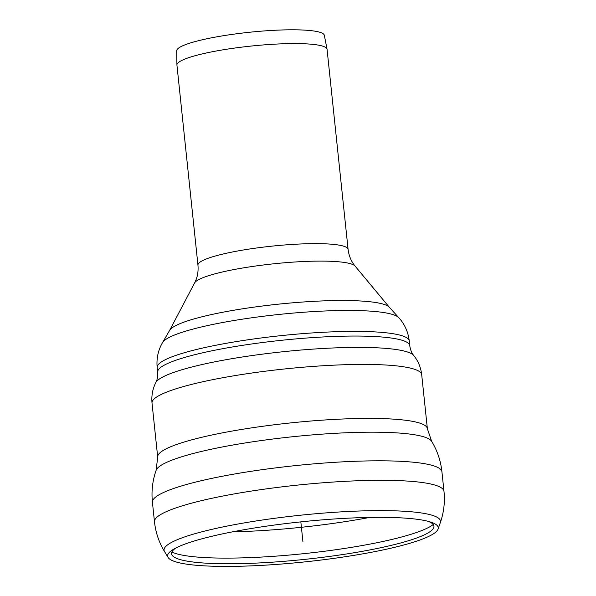 <?xml version="1.0" encoding="UTF-8"?>
<svg xmlns="http://www.w3.org/2000/svg" width="596" height="596" viewBox="0 0 596 596"><rect width="100%" height="100%" fill="white"/><g stroke="black" fill="none" stroke-linecap="round" stroke-linejoin="round"><path stroke-width="0.89" d="M428.256 521.366A131.925 19.497 -6 0 1 431.184 522.774A131.925 19.497 -6 0 1 433.761 527.572A131.925 19.497 -6 0 1 304.78 559.376A131.925 19.497 -6 0 1 171.998 555.085A131.925 19.497 -6 0 1 176.096 547.866M435.408 524.13A136.052 20.108 -6 0 1 438.06 529.084A136.052 20.108 -6 0 1 305.04 561.872A136.052 20.108 -6 0 1 168.109 557.454A136.052 20.108 -6 0 1 174.099 548.938A136.052 20.108 -6 0 1 300.838 521.872A136.052 20.108 -6 0 1 430.431 521.992A136.052 20.108 -6 0 1 435.408 524.13M398.806 317.705A119.468 17.656 -6 0 0 397.197 316.424A119.468 17.656 -6 0 0 256.6 317.124A119.468 17.656 -6 0 0 162.559 342.536L169.651 330.333A111.087 16.42 -6 0 1 273.4 304.712A111.087 16.42 -6 0 1 387.832 306.053A111.087 16.42 -6 0 1 389.33 307.245L398.806 317.705C404.691 324.187 408.178 331.957 409.273 341.001A126.754 18.737 -6 0 0 406.628 337.716A126.754 18.737 -6 0 0 257.457 338.461A126.754 18.737 -6 0 0 157.165 367.501L157.649 372.157A126.754 18.737 -6 0 1 257.949 343.117A126.754 18.737 -6 0 1 407.12 342.38A126.754 18.737 -6 0 1 409.765 345.658C410.361 349.792 411.694 353.078 413.766 355.529C418.176 360.997 420.821 367.389 421.7 374.705A135.583 20.04 -6 0 0 418.869 371.189A135.583 20.04 -6 0 0 259.305 371.986A135.583 20.04 -6 0 0 152.017 403.045L157.694 457.035A135.583 20.04 -6 0 1 264.982 425.976A135.583 20.04 -6 0 1 424.546 425.179A135.583 20.04 -6 0 1 427.369 428.695L431.646 441.316A138.861 20.525 -6 0 1 431.66 441.331C437.345 450.718 440.772 460.894 441.934 471.861A145.551 21.516 -6 0 1 441.934 471.861A145.551 21.516 -6 0 0 438.894 468.076A145.551 21.516 -6 0 0 267.597 468.933A145.551 21.516 -6 0 0 152.427 502.279A145.551 21.516 -6 0 1 152.427 502.279L154.476 521.776A145.551 21.516 -6 0 1 269.645 488.429A145.551 21.516 -6 0 1 440.943 487.573A145.551 21.516 -6 0 1 443.983 491.35C445.07 502.063 443.849 512.493 440.325 522.617A138.987 20.54 -6 0 0 437.613 517.559A138.987 20.54 -6 0 0 274.041 518.371A138.987 20.54 -6 0 0 164.548 551.605L168.109 557.454M348.094 249.359A75.483 11.16 -6 0 0 346.514 247.4A75.483 11.16 -6 0 0 257.681 247.847A75.483 11.16 -6 0 0 197.954 265.138L176.93 65.083A75.483 11.16 -6 0 1 176.923 64.934A75.483 11.16 -6 0 1 244.196 46.838A75.483 11.16 -6 0 1 325.49 47.345A75.483 11.16 -6 0 1 327.04 49.155A75.483 11.16 -6 0 1 327.062 49.304L348.094 249.359C348.913 255.93 351.253 261.517 355.112 266.114L389.389 307.312M176.923 64.934L176.684 50.802A74.232 10.974 -6 0 1 242.848 33.003A74.232 10.974 -6 0 1 322.801 33.503A74.232 10.974 -6 0 1 324.328 35.283L327.04 49.155M169.569 330.497A111.087 16.42 -6 0 1 272.894 304.765A111.087 16.42 -6 0 1 387.832 306.053A111.087 16.42 -6 0 1 389.449 307.387M300.838 521.872L302.939 541.876M369.736 517.425A140.991 20.838 -6 0 1 232.522 531.848M433.24 524.517A134.852 19.936 -6 0 1 304.176 553.617A134.852 19.936 -6 0 1 171.879 551.985M152.427 502.286C151.28 491.32 152.516 480.659 156.13 470.289A138.861 20.525 -6 0 1 156.137 470.274A138.861 20.525 -6 0 1 265.823 439.937A138.861 20.525 -6 0 1 431.646 441.316M157.649 372.157C157.933 376.322 157.307 379.816 155.787 382.639A130.286 19.258 -6 0 1 258.493 354.665A130.286 19.258 -6 0 1 413.766 355.529M197.954 265.138C198.52 271.739 197.395 277.684 194.572 282.988A81.108 11.987 -6 0 1 258.485 265.622A81.108 11.987 -6 0 1 353.935 265.145A81.108 11.987 -6 0 1 355.112 266.114M438.06 529.084L440.325 522.617M154.476 521.776C155.638 532.489 158.998 542.427 164.548 551.605M443.983 491.35L441.934 471.853M157.694 457.035L156.137 470.274M427.369 428.695L421.7 374.705M155.787 382.639C152.613 388.905 151.354 395.707 152.017 403.045M409.765 345.658L409.273 341.001M162.559 342.536C158.156 350.098 156.353 358.42 157.165 367.501M194.572 282.988L169.607 330.415"/></g></svg>
